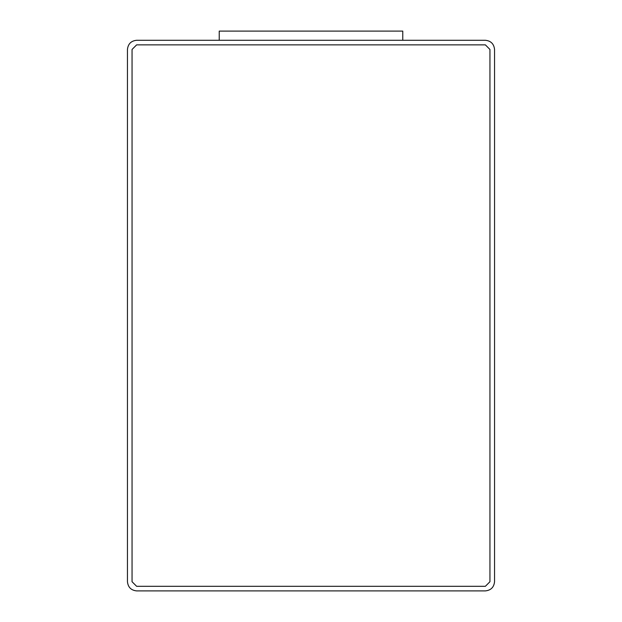 <?xml version="1.0" encoding="UTF-8"?>
<svg xmlns="http://www.w3.org/2000/svg" width="622" height="622" viewBox="0 0 622 622"><rect width="100%" height="100%" fill="white"/><g stroke="black" fill="none" stroke-linecap="round" stroke-linejoin="round"><path stroke-width="0.93" d="M136.638 40.274L485.362 40.274C490.898 40.858 493.954 43.921 494.544 49.457L494.544 581.726C493.954 587.254 490.898 590.317 485.362 590.9L136.638 590.9C131.102 590.317 128.046 587.254 127.456 581.726L127.456 49.457C128.046 43.921 131.102 40.858 136.638 40.274C131.102 40.858 128.046 43.921 127.456 49.457L127.456 581.726C128.046 587.254 131.102 590.317 136.638 590.9L485.362 590.9C490.898 590.317 493.954 587.254 494.544 581.726L494.544 49.457C493.954 43.921 490.898 40.858 485.362 40.274L136.638 40.274M136.638 586.313L132.051 581.726L136.638 586.313L485.362 586.313L489.949 581.726L489.949 49.457L485.362 44.862L136.638 44.862L132.051 49.457L132.051 581.726L132.051 49.457L136.638 44.862L485.362 44.862L489.949 49.457L489.949 581.726L485.362 586.313L136.638 586.313L132.051 581.726M132.051 49.457L136.638 44.862M485.362 44.862L489.949 49.457M489.949 581.726L485.362 586.313M219.232 40.274L219.232 31.1L219.232 40.274M402.768 40.274L402.768 31.1L219.232 31.1L402.768 31.1L402.768 40.274"/></g></svg>
